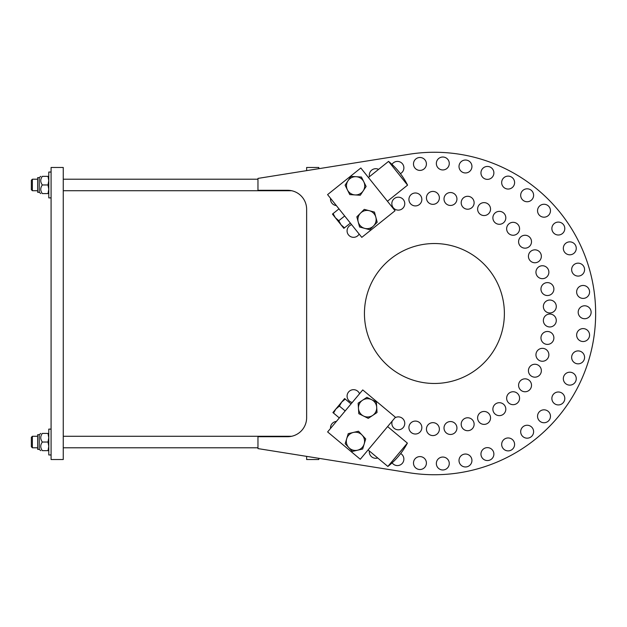 <?xml version="1.0" encoding="UTF-8"?>
<svg xmlns="http://www.w3.org/2000/svg" width="627" height="627" viewBox="0 0 627 627"><rect width="100%" height="100%" fill="white"/><g stroke="black" fill="none" stroke-linecap="round" stroke-linejoin="round"><path stroke-width="0.94" d="M434.409 383.473A69.973 69.973 0 0 1 373.817 278.513A69.973 69.973 0 0 1 495.009 278.513A69.973 69.973 0 0 1 434.409 383.473M584.654 318.72A6.466 6.466 0 0 1 579.058 309.017A6.466 6.466 0 0 1 590.258 309.017A6.466 6.466 0 0 1 584.654 318.72M352.249 402.471A6.466 6.466 0 0 1 348.581 391.993A6.466 6.466 0 0 1 359.545 393.748M330.531 428.445A6.466 6.466 0 0 1 336.393 421.422M359.153 234.067A6.466 6.466 0 0 1 347.146 231.818A6.466 6.466 0 0 1 351.645 224.678M336.346 205.57A6.466 6.466 0 0 1 330.554 198.336M377.736 457.984A6.466 6.466 0 0 1 369.35 450.97M394.932 417.825A6.466 6.466 0 0 1 404.525 421.595A6.466 6.466 0 0 1 398.302 429.808A6.466 6.466 0 0 1 392.275 421.007M415.387 434.017A6.466 6.466 0 0 1 409.784 424.314A6.466 6.466 0 0 1 420.983 424.314A6.466 6.466 0 0 1 415.387 434.017M400.677 453.54A6.466 6.466 0 0 1 397.424 465.587A6.466 6.466 0 0 1 392.134 462.844M432.912 435.585A6.466 6.466 0 0 1 427.308 425.882A6.466 6.466 0 0 1 438.508 425.882A6.466 6.466 0 0 1 432.912 435.585M419.949 469.513A6.466 6.466 0 0 1 414.353 459.818A6.466 6.466 0 0 1 425.545 459.818A6.466 6.466 0 0 1 419.949 469.513M450.468 434.472A6.466 6.466 0 0 1 444.872 424.777A6.466 6.466 0 0 1 456.072 424.777A6.466 6.466 0 0 1 450.468 434.472M442.811 469.976A6.466 6.466 0 0 1 437.207 460.281A6.466 6.466 0 0 1 448.407 460.281A6.466 6.466 0 0 1 442.811 469.976M467.656 430.71A6.466 6.466 0 0 1 462.06 421.007A6.466 6.466 0 0 1 473.26 421.007A6.466 6.466 0 0 1 467.656 430.71M465.469 466.966A6.466 6.466 0 0 1 459.873 457.271A6.466 6.466 0 0 1 471.073 457.271A6.466 6.466 0 0 1 465.469 466.966M484.075 424.385A6.466 6.466 0 0 1 478.479 414.682A6.466 6.466 0 0 1 489.671 414.682A6.466 6.466 0 0 1 484.075 424.385M487.414 460.555A6.466 6.466 0 0 1 481.818 450.86A6.466 6.466 0 0 1 493.018 450.86A6.466 6.466 0 0 1 487.414 460.555M499.343 415.638A6.466 6.466 0 0 1 493.747 405.935A6.466 6.466 0 0 1 504.947 405.935A6.466 6.466 0 0 1 499.343 415.638M508.136 450.884A6.466 6.466 0 0 1 502.541 441.189A6.466 6.466 0 0 1 513.732 441.189A6.466 6.466 0 0 1 508.136 450.884M527.142 438.179A6.466 6.466 0 0 1 521.546 428.484A6.466 6.466 0 0 1 532.746 428.484A6.466 6.466 0 0 1 527.142 438.179M525.05 391.757A6.466 6.466 0 0 1 519.454 382.055A6.466 6.466 0 0 1 530.646 382.055A6.466 6.466 0 0 1 525.05 391.757M513.105 404.674A6.466 6.466 0 0 1 507.509 394.979A6.466 6.466 0 0 1 518.709 394.979A6.466 6.466 0 0 1 513.105 404.674M544.009 422.739A6.466 6.466 0 0 1 538.413 413.044A6.466 6.466 0 0 1 549.605 413.044A6.466 6.466 0 0 1 544.009 422.739M534.894 377.172A6.466 6.466 0 0 1 529.298 367.477A6.466 6.466 0 0 1 540.49 367.477A6.466 6.466 0 0 1 534.894 377.172M558.336 404.924A6.466 6.466 0 0 1 552.74 395.222A6.466 6.466 0 0 1 563.932 395.222A6.466 6.466 0 0 1 558.336 404.924M542.41 361.262A6.466 6.466 0 0 1 536.814 351.567A6.466 6.466 0 0 1 548.006 351.567A6.466 6.466 0 0 1 542.41 361.262M569.794 385.135A6.466 6.466 0 0 1 564.19 375.44A6.466 6.466 0 0 1 575.39 375.44A6.466 6.466 0 0 1 569.794 385.135M547.426 344.395A6.466 6.466 0 0 1 541.83 334.7A6.466 6.466 0 0 1 553.022 334.7A6.466 6.466 0 0 1 547.426 344.395M578.11 363.84A6.466 6.466 0 0 1 572.514 354.145A6.466 6.466 0 0 1 583.713 354.145A6.466 6.466 0 0 1 578.11 363.84M549.824 326.965A6.466 6.466 0 0 1 544.228 317.27A6.466 6.466 0 0 1 555.42 317.27A6.466 6.466 0 0 1 549.824 326.965M583.102 341.527A6.466 6.466 0 0 1 577.506 331.832A6.466 6.466 0 0 1 588.706 331.832A6.466 6.466 0 0 1 583.102 341.527M369.468 176.665A6.466 6.466 0 0 1 378.59 169.361M398.302 210.123A6.466 6.466 0 0 1 392.698 200.428A6.466 6.466 0 0 1 403.898 200.428A6.466 6.466 0 0 1 398.302 210.123M415.387 205.915A6.466 6.466 0 0 1 409.784 196.22A6.466 6.466 0 0 1 420.983 196.22A6.466 6.466 0 0 1 415.387 205.915M391.985 164.384A6.466 6.466 0 0 1 402.213 163.529A6.466 6.466 0 0 1 400.379 173.624M432.912 204.347A6.466 6.466 0 0 1 427.308 194.652A6.466 6.466 0 0 1 438.508 194.652A6.466 6.466 0 0 1 432.912 204.347M419.949 170.411A6.466 6.466 0 0 1 414.353 160.716A6.466 6.466 0 0 1 425.545 160.716A6.466 6.466 0 0 1 419.949 170.411M450.468 205.46A6.466 6.466 0 0 1 444.872 195.765A6.466 6.466 0 0 1 456.072 195.765A6.466 6.466 0 0 1 450.468 205.46M442.811 169.948A6.466 6.466 0 0 1 437.207 160.253A6.466 6.466 0 0 1 448.407 160.253A6.466 6.466 0 0 1 442.811 169.948M467.656 209.222A6.466 6.466 0 0 1 462.06 199.527A6.466 6.466 0 0 1 473.26 199.527A6.466 6.466 0 0 1 467.656 209.222M465.469 172.958A6.466 6.466 0 0 1 459.873 163.263A6.466 6.466 0 0 1 471.073 163.263A6.466 6.466 0 0 1 465.469 172.958M484.075 215.547A6.466 6.466 0 0 1 478.479 205.852A6.466 6.466 0 0 1 489.671 205.852A6.466 6.466 0 0 1 484.075 215.547M487.414 179.377A6.466 6.466 0 0 1 481.818 169.682A6.466 6.466 0 0 1 493.018 169.682A6.466 6.466 0 0 1 487.414 179.377M499.343 224.294A6.466 6.466 0 0 1 493.747 214.599A6.466 6.466 0 0 1 504.947 214.599A6.466 6.466 0 0 1 499.343 224.294M508.136 189.048A6.466 6.466 0 0 1 502.541 179.346A6.466 6.466 0 0 1 513.732 179.346A6.466 6.466 0 0 1 508.136 189.048M527.142 201.745A6.466 6.466 0 0 1 521.546 192.05A6.466 6.466 0 0 1 532.746 192.05A6.466 6.466 0 0 1 527.142 201.745M525.05 248.174A6.466 6.466 0 0 1 519.454 238.479A6.466 6.466 0 0 1 530.646 238.479A6.466 6.466 0 0 1 525.05 248.174M513.105 235.25A6.466 6.466 0 0 1 507.509 225.555A6.466 6.466 0 0 1 518.709 225.555A6.466 6.466 0 0 1 513.105 235.25M544.009 217.185A6.466 6.466 0 0 1 538.413 207.49A6.466 6.466 0 0 1 549.605 207.49A6.466 6.466 0 0 1 544.009 217.185M534.894 262.76A6.466 6.466 0 0 1 529.298 253.065A6.466 6.466 0 0 1 540.49 253.065A6.466 6.466 0 0 1 534.894 262.76M558.336 235.007A6.466 6.466 0 0 1 552.74 225.312A6.466 6.466 0 0 1 563.932 225.312A6.466 6.466 0 0 1 558.336 235.007M542.41 278.67A6.466 6.466 0 0 1 536.814 268.967A6.466 6.466 0 0 1 548.006 268.967A6.466 6.466 0 0 1 542.41 278.67M569.794 254.797A6.466 6.466 0 0 1 564.19 245.094A6.466 6.466 0 0 1 575.39 245.094A6.466 6.466 0 0 1 569.794 254.797M547.426 295.536A6.466 6.466 0 0 1 541.83 285.834A6.466 6.466 0 0 1 553.022 285.834A6.466 6.466 0 0 1 547.426 295.536M578.11 276.092A6.466 6.466 0 0 1 572.514 266.397A6.466 6.466 0 0 1 583.713 266.397A6.466 6.466 0 0 1 578.11 276.092M549.824 312.967A6.466 6.466 0 0 1 544.228 303.264A6.466 6.466 0 0 1 555.42 303.264A6.466 6.466 0 0 1 549.824 312.967M583.102 298.405A6.466 6.466 0 0 1 577.506 288.702A6.466 6.466 0 0 1 588.706 288.702A6.466 6.466 0 0 1 583.102 298.405M306.634 209.3L306.634 417.7A19.014 19.014 0 0 1 287.621 436.713L257.963 436.713L257.963 448.595L408.976 472.719A161.241 161.241 0 0 0 595.65 313.5A161.241 161.241 0 0 0 408.976 154.281L257.963 178.405L257.963 190.287L287.621 190.287A19.014 19.014 0 0 1 306.634 209.3M360.282 459.254L327.615 431.925L362.743 389.923L395.418 417.245L360.282 459.254M407.385 443.117L387.862 466.457A73.014 73.014 0 0 0 407.385 443.117L387.611 426.579M345.242 399.078L341.691 402.056L344.615 398.56L351.034 403.921L348.11 407.425L339.325 417.927L333.533 413.083L332.906 412.558L341.691 402.056L339.387 406.084L335.837 409.055L333.533 413.083M345.179 410.928L339.387 406.084M327.576 194.613L360.823 167.997L395.049 210.75L361.795 237.367L327.576 194.613M398.059 173.264L407.566 185.137A73.014 73.014 0 0 0 388.56 161.39L398.059 173.264M341.002 224.779L344.489 227.836L343.855 228.346L335.304 217.655L338.792 220.704L341.002 224.779M332.451 214.089L333.086 213.58L335.304 217.655L332.451 214.089M338.792 220.704L344.685 215.986L338.98 208.862L333.086 213.58M344.685 215.986L350.391 223.118L344.489 227.836M376.694 407.268L377.023 412.527L372.634 415.45A9.123 9.123 0 0 0 371.639 399.673L376.357 402.009L376.694 407.268M368.253 418.366L363.527 416.022A9.123 9.123 0 0 0 372.634 415.45L368.253 418.366M358.809 413.687L358.472 408.428A9.123 9.123 0 0 0 363.527 416.022L358.809 413.687M362.524 400.253L366.913 397.33L371.639 399.673A9.123 9.123 0 0 0 358.472 408.428L358.142 403.169L362.524 400.253M362.1 435.083L365.706 438.924L364.185 443.971A9.123 9.123 0 0 0 353.369 432.442L358.495 431.235L362.1 435.083M362.657 449.01L357.531 450.21A9.123 9.123 0 0 0 364.185 443.971L362.657 449.01M352.398 451.416L348.792 447.568A9.123 9.123 0 0 0 357.531 450.21L352.398 451.416M346.707 438.681L348.236 433.641L353.369 432.442A9.123 9.123 0 0 0 348.792 447.568L345.187 443.728L346.707 438.681M356.175 176.704L361.434 177.033L363.778 181.752A9.123 9.123 0 0 0 348.001 180.772L350.916 176.383L356.175 176.704M366.121 186.47L363.213 190.859A9.123 9.123 0 0 0 363.778 181.752L366.121 186.47M360.298 195.256L355.039 194.926A9.123 9.123 0 0 0 363.213 190.859L360.298 195.256M347.429 189.879L345.085 185.161L348.001 180.772A9.123 9.123 0 0 0 355.039 194.926L349.78 194.597L347.429 189.879M373.48 225.994L369.758 229.725L364.663 228.369A9.123 9.123 0 0 0 375.832 217.169L377.195 222.264L373.48 225.994M359.577 227.005L358.205 221.919A9.123 9.123 0 0 0 364.663 228.369L359.577 227.005M356.834 216.832L360.556 213.102A9.123 9.123 0 0 0 358.205 221.919L356.834 216.832M369.366 210.727L374.46 212.083L375.832 217.169A9.123 9.123 0 0 0 360.556 213.102L364.271 209.371L369.366 210.727M318.806 458.313L318.806 459.528L306.634 459.528L306.634 456.37M306.634 170.63L306.634 167.472L318.806 167.472L318.806 168.687M51.085 459.528L51.085 167.472L63.256 167.472L63.256 459.528L51.085 459.528M37.659 447.788L32.377 447.788L32.377 436.282L37.659 436.282M32.377 436.282L31.35 437.317L31.35 446.753L32.377 447.788L31.35 446.753M37.659 190.718L32.377 190.718L32.377 179.212L37.659 179.212M31.35 180.247L32.377 179.212L31.35 180.247L31.35 189.683L32.377 190.718L31.35 189.683M51.085 172.041L48.773 172.041L48.773 197.889L51.085 197.889L48.773 197.889M48.773 429.111L51.085 429.111L48.773 429.111L48.773 454.959L51.085 454.959M48.773 193.586L48.005 193.586L48.773 189.276L48.005 184.965L48.773 180.654L48.005 176.344L48.773 176.344M39.227 192.293L37.659 192.293L37.659 177.637L39.227 177.637L39.227 192.293L40.771 193.586M48.005 193.586L42.354 193.586C40.214 193.586 40.214 193.586 42.354 193.586C40.214 193.586 40.214 193.586 42.354 193.586C40.214 193.586 40.214 193.586 42.354 193.586C40.214 193.586 40.214 193.586 42.354 193.586C40.214 190.718 40.214 187.841 42.354 184.965C40.214 182.089 40.214 179.212 42.354 176.344C40.214 176.344 40.214 176.344 42.354 176.344C40.214 176.344 40.214 176.344 42.354 176.344C40.214 176.344 40.214 176.344 42.354 176.344C40.214 176.344 40.214 176.344 42.354 176.344L48.005 176.344M48.005 184.965L42.354 184.965M48.773 450.656L48.005 450.656L48.773 446.346L48.005 442.035L48.773 437.724L48.005 433.414L48.773 433.414M39.227 449.363L37.659 449.363L37.659 434.707L39.227 434.707L39.227 449.363L40.771 450.656M48.005 450.656L42.354 450.656C40.214 450.656 40.214 450.656 42.354 450.656C40.214 450.656 40.214 450.656 42.354 450.656C40.214 450.656 40.214 450.656 42.354 450.656C40.214 450.656 40.214 450.656 42.354 450.656C40.214 447.788 40.214 444.911 42.354 442.035C40.214 439.159 40.214 436.282 42.354 433.414C40.214 433.414 40.214 433.414 42.354 433.414C40.214 433.414 40.214 433.414 42.354 433.414C40.214 433.414 40.214 433.414 42.354 433.414C40.214 433.414 40.214 433.414 42.354 433.414L48.005 433.414M48.005 442.035L42.354 442.035M368.088 449.92L387.862 466.457M387.439 201.251L407.566 185.137M368.433 177.496L388.56 161.39M291.618 436.282L63.256 436.282M257.963 447.788L63.256 447.788M257.963 179.212L63.256 179.212M291.618 190.718L63.256 190.718M39.227 177.637L40.771 176.344M39.227 434.707L40.771 433.414"/></g></svg>
